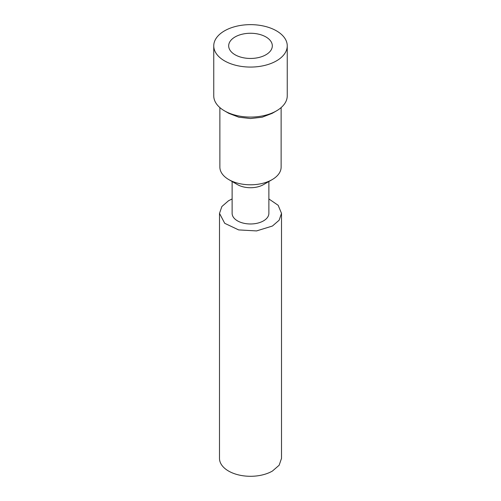 <?xml version="1.0" encoding="UTF-8"?>
<svg xmlns="http://www.w3.org/2000/svg" width="501" height="501" viewBox="0 0 501 501"><rect width="100%" height="100%" fill="white"/><g stroke="black" fill="none" stroke-linecap="round" stroke-linejoin="round"><path stroke-width="0.75" d="M232.126 198.953L228.575 200.713L221.862 206.525L219.507 213.37L219.494 458.396A31.006 17.898 0 0 0 238.633 474.929A31.006 17.898 0 0 0 272.425 471.053L279.145 465.247L281.506 458.396L281.506 213.37L278.161 205.291L268.874 198.953M219.507 213.37L224.724 223.314L238.633 229.909L256.55 230.923L272.425 226.032L279.138 220.221L281.493 213.37M232.126 181.512L232.126 213.37A18.374 10.609 0 0 0 243.467 223.17A18.374 10.609 0 0 0 263.488 220.872A18.374 10.609 0 0 0 268.874 213.37L268.874 181.512M219.876 107.59L219.876 167.121A30.624 17.679 0 0 0 228.844 179.621L237.505 184.619A18.374 10.609 0 0 0 263.488 184.619A18.374 10.609 0 0 0 263.495 184.619L272.149 179.621A30.624 17.679 0 0 0 272.156 179.621A30.624 17.679 0 0 0 281.124 167.121L281.124 107.59M228.844 179.621A30.624 17.679 0 0 0 272.149 179.621M213.752 45.854L213.752 95.86A36.748 21.217 0 0 0 224.517 110.865L228.844 113.364L238.783 117.19L250.5 118.537L262.217 117.19L272.149 113.364L276.483 110.865A36.748 21.217 0 0 0 287.248 95.86L287.248 45.854A36.748 21.217 0 0 0 264.559 26.259A36.748 21.217 0 0 0 224.517 30.855A36.748 21.217 0 0 0 213.752 45.854A36.748 21.217 0 0 0 236.441 65.456A36.748 21.217 0 0 0 276.483 60.859A36.748 21.217 0 0 0 287.248 45.854M224.517 110.865A36.748 21.217 0 0 0 276.483 110.865M235.075 36.949A21.819 12.594 0 0 0 228.681 45.854A21.819 12.594 0 0 0 242.152 57.496A21.819 12.594 0 0 0 265.925 54.766A21.819 12.594 0 0 0 272.319 45.854A21.819 12.594 0 0 0 258.848 34.218A21.819 12.594 0 0 0 235.075 36.949M263.495 184.619L272.156 179.621"/></g></svg>
